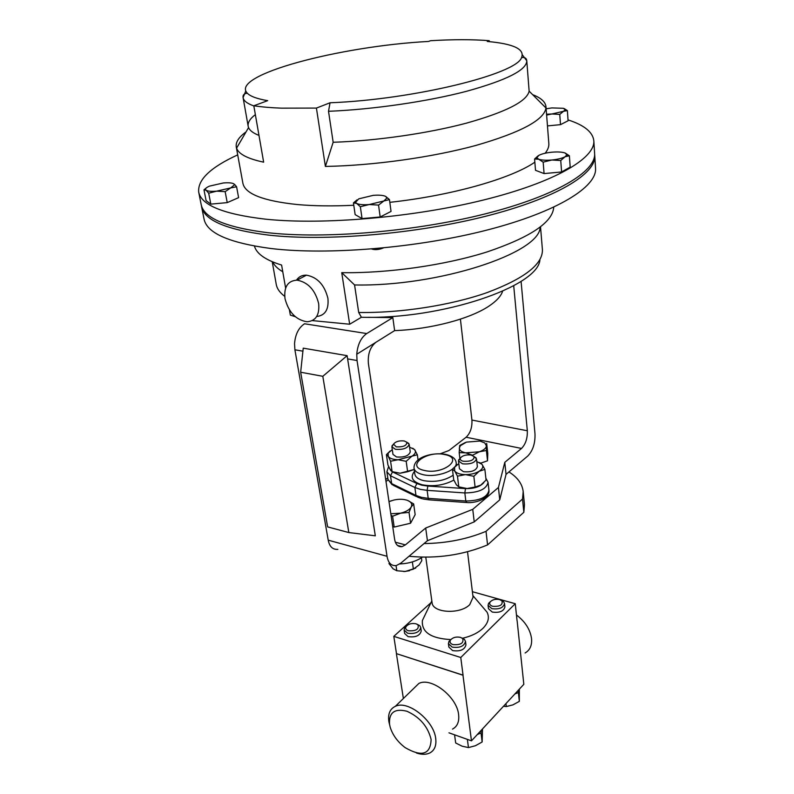 <?xml version="1.0" encoding="UTF-8"?>
<svg xmlns="http://www.w3.org/2000/svg" width="794" height="794" viewBox="0 0 794 794"><rect width="100%" height="100%" fill="white"/><g stroke="black" fill="none" stroke-linecap="round" stroke-linejoin="round"><path stroke-width="1.19" d="M404.305 440.968L406.836 442.268C406.865 445.623 403.332 447.151 396.256 446.863L393.556 444.154C395.561 441.514 399.144 440.452 404.305 440.968M406.717 442.129L409.188 444.342C407.729 448.213 403.134 449.87 395.402 449.305L391.879 446.804L393.626 443.985M409.188 444.342L410.24 451.965C408.801 455.865 404.215 457.533 396.504 456.947L392.98 454.416L391.879 446.804M473.879 456.352L476.479 458.833C475.05 462.803 470.395 464.47 462.515 463.815L458.495 460.927L460.451 457.92M476.479 458.833L477.373 466.683C475.953 470.683 471.308 472.361 463.448 471.686L459.448 468.778L458.495 460.927M463.368 461.274C460.887 460.659 459.865 459.627 460.312 458.188C462.346 455.538 465.959 454.496 471.179 455.061L474.068 456.58C474.197 460.073 470.634 461.642 463.368 461.274M467.527 551.751L473.065 597.247L469.74 604.641C460.143 614.645 432.472 613.018 432.055 602.577L425.783 557.18M483.149 607.599L487.01 612.124C489.67 617.404 488.36 622.754 483.089 628.183C478.147 632.878 471.318 636.222 462.594 638.227M450.744 639.567C430.884 638.485 421.425 632.133 422.378 620.521L424.949 615.161M525.112 652.976C529.926 650.197 532.069 645.443 531.563 638.723C530.253 629.543 525.211 621.633 516.457 614.983M431.112 739.452C427.887 726.48 419.818 717.081 406.915 711.245C394.578 708.179 388.792 712.555 389.546 724.356L390.231 727.364C392.772 735.244 397.764 742.013 405.198 747.65C421.882 757.258 430.527 754.518 431.112 739.452M389.646 724.922L388.862 721.538C387.8 713.985 389.953 708.913 395.333 706.332C407.749 699.851 433.871 720.446 435.708 738.489C436.561 745.576 434.576 750.419 429.743 753C426.1 754.707 421.693 754.727 416.503 753.04M452.52 729.11C457.354 726.47 459.389 721.647 458.614 714.64C457.007 696.804 431.291 676.855 418.855 683.455L413.327 688.835M499.595 599.579L501.927 600.84C503.068 604.939 499.982 606.755 492.657 606.288C489.977 605.365 489.104 603.976 490.027 602.12C492.201 599.659 495.387 598.815 499.595 599.579M501.351 600.363L503.634 601.733L504.547 603.529C503.327 607.886 499.108 609.594 491.883 608.661L488.072 605.306L488.568 603.361L490.484 601.534M504.547 603.529L504.915 606.934C503.704 611.291 499.486 613.008 492.28 612.075L488.469 608.7L488.072 605.306M460.5 637.374L462.644 638.545C464.024 643.08 460.808 645.115 452.997 644.629C450.297 643.626 449.454 642.128 450.446 640.133C452.779 637.423 456.133 636.5 460.5 637.374M461.84 637.949L464.411 639.378L465.502 641.413C464.232 646.247 459.795 648.152 452.173 647.11L448.421 643.636L448.957 641.403L451.071 639.349M465.502 641.413L465.939 644.887C464.679 649.74 460.242 651.646 452.64 650.604L448.888 647.12L448.421 643.636M417.297 624.342L419.728 625.652L420.76 627.508C419.49 632.262 415.083 634.168 407.56 633.205L404.116 630.059L404.563 627.975L406.508 625.99M420.76 627.508L421.257 630.932C419.986 635.696 415.59 637.602 408.066 636.629L404.632 633.473L404.116 630.059M416.026 623.786L417.972 624.838C419.232 629.225 416.026 631.21 408.374 630.783C405.913 629.88 405.129 628.511 406.002 626.664C408.315 623.925 411.659 622.962 416.026 623.786M403.878 571.571L409.496 570.727M318.642 303.526C319.714 314.92 315.853 320.994 307.05 321.759C295.973 320.002 288.629 312.3 285.006 298.653C283.746 286.912 287.775 280.739 297.075 280.143C308.042 282.237 315.228 290.038 318.642 303.526M296.49 280.123C298.852 276.669 302.186 275.022 306.484 275.161C317.421 277.215 324.557 284.937 327.912 298.346C328.944 309.432 325.203 315.486 316.697 316.508M568.028 119.904C584.235 125.115 592.83 132.072 593.823 140.776C595.371 158.234 554.946 182.193 484.459 199.77C414.14 217.348 323.148 225.188 265.732 219.194C223.67 214.291 201.329 205.259 198.698 192.098C197.527 179.762 210.529 167.355 237.704 154.87M593.823 140.776L594.617 153.47C596.195 171.464 555.989 195.939 485.878 213.715C415.917 231.491 325.361 239.163 268.134 232.741C226.211 227.521 203.889 218.132 201.17 204.574L198.698 192.098M253.812 105.771C261.534 106.952 270.694 107.746 281.274 108.153L316.419 108.083L330.036 102.773C413.505 99.617 516.517 74.12 521.549 57.615C524.973 49.178 513.549 43.789 487.268 41.457L489.233 40.693C472.599 39.372 453.046 39.372 430.556 40.712L428.542 41.447C340.08 46.082 229.357 75.142 247.331 93.226C250.378 96.382 257.157 98.853 267.677 100.669L253.812 105.771L263.648 162.175C247.659 158.75 238.637 154.076 236.582 148.15L236.255 146.94C235.53 142.166 238.805 137.144 246.071 131.883M353.787 205.259C332.626 206.281 313.779 206.033 297.224 204.534C263.151 200.942 245.048 193.855 242.895 183.275L236.255 146.94M371.711 248.998C375.066 250.08 378.917 249.733 383.274 247.976L383.303 247.966M594.637 154.582L594.756 155.684C596.334 173.767 556.177 198.331 486.117 216.147C416.225 233.952 325.748 241.594 268.551 235.103C226.647 229.823 204.336 220.375 201.607 206.748L201.438 205.646M201.607 206.748L204.058 219.094C206.867 233.118 229.158 242.914 270.933 248.512C327.932 255.4 417.981 247.936 487.516 229.932C557.209 211.929 597.148 186.848 595.54 168.259L594.756 155.684M539.92 259.678C538.769 286.336 441.851 319.625 361.399 317.263L349.668 324.23L341.738 272.65C388.038 273.424 445.245 265.216 487.308 251.847C530.323 237.257 552.465 222.449 553.726 207.423L553.726 207.204M349.668 324.23L312.32 320.597M502.612 291.219C501.024 296.132 496.498 301.085 489.025 306.067C470.108 318.86 430.596 329.321 394.628 330.612L392.832 317.61L367.87 317.302M395.372 542.213L405.397 544.873L425.693 528.02L472.748 509.341L498.434 487.486L504.795 462.336L506.036 474.375L527.782 456.024C532.863 450.704 535.275 443.35 534.997 433.941L521.072 281.314M337.857 549.369C332.706 549.716 329.49 546.649 328.22 540.168L387.035 556.286C388.177 562.936 391.253 566.033 396.256 565.586L400.781 563.204L427.43 540.714L474.226 521.906L499.754 499.843L506.036 474.375M465.423 442.476L459.736 445.474L459.18 452.649L465.721 452.848L472.569 455.22L479.377 451.776L465.721 452.848C461.453 451.925 459.319 450.297 459.329 447.965L460.381 445.702L466.455 442.109L479.894 441.047L484.747 442.913L486.414 445.841C486.156 448.193 483.804 450.178 479.377 451.776L486.394 450.516L486.662 443.37L487.784 453.543L487.526 460.798L480.698 463.14M504.795 462.336L521.519 448.441L466.118 437.236C470.336 433.157 472.271 427.43 471.924 420.066L460.411 319.138M440.333 453.741L448.918 450.545L466.118 437.236M388.097 479.904L385.993 481.501M389 501.649L393.874 500.031C399.183 498.9 403.799 499.039 407.699 500.458L409.486 501.381C411.729 502.939 412.304 504.805 411.203 506.999L413.654 503.902L415.163 514.641L410.567 523.226L394.191 527.067L392.702 526.432M405.397 544.873L402.012 546.659C397.993 547.056 395.521 544.555 394.598 539.166L368.376 363.444C367.672 353.985 370.203 346.928 375.939 342.274L394.628 330.612M471.924 420.066L527.325 430.755L513.708 285.721M527.325 430.755C527.563 438.308 525.628 444.203 521.519 448.441M328.22 540.168L294.902 349.797L294.534 343.703C295.308 334.314 298.643 327.674 304.539 323.773L366.729 333.559C360.952 337.639 357.628 344.536 356.754 354.243L357.042 360.526L347.623 358.898L375.314 535.811L348.834 532.556L322.811 376.306L300.658 372.227L327.634 526.898L348.834 532.556M425.693 528.02L427.43 540.714M387.035 556.286L357.042 360.526M392.832 317.61L366.729 333.559M472.748 509.341L474.226 521.906M498.434 487.486L499.754 499.843M300.658 372.227L303.239 348.159L347.117 355.662L347.623 358.898M347.117 355.662L322.811 376.306M254.427 246.08L254.487 246.289C256.7 253.882 265.742 260.144 281.602 265.057L285.622 288.073M289.423 309.878L290.336 315.109L295.239 316.667M341.738 272.65L354.571 284.957C438.487 286.793 540.208 253.018 540.109 227.193M272.709 261.921C274.367 265.504 277.721 268.789 282.773 271.766M354.571 284.957L358.699 312.469C400.494 313.193 450.903 305.343 487.248 292.539C524.387 278.565 542.778 264.323 542.421 249.782L540.525 226.866M361.399 317.263L358.699 312.469M360.347 206.738L369.24 204.534L378.549 205.1L383.849 200.971L389.467 199.631L385.666 196.396L386.956 198.004L383.849 200.971L369.24 204.534C363.315 205.001 359.126 204.634 356.675 203.433L360.347 206.738L362.054 218.588L355.146 214.628L353.439 202.897L356.675 203.433L355.553 202.281L354.868 202.817M389.467 199.631L391.035 211.422L380.187 216.98L362.054 218.588M380.187 216.98L378.549 205.1M357.022 199.85L353.439 202.897M355.553 202.281L358.769 198.837L373.16 195.364C378.966 194.887 383.125 195.235 385.666 196.396M569.377 155.763L570.191 167.117L561.596 171.97L560.743 160.517L564.991 156.795L569.377 155.763L565.298 153.073M561.596 171.97L544.079 173.578L543.165 162.155L551.84 160.001L560.743 160.517M544.079 173.578L535.513 170.313L534.58 158.999L538.739 159.247L543.165 162.155M538.243 155.703L534.58 158.999M564.862 152.905L566.946 154.79L564.991 156.795C561.983 158.343 557.596 159.415 551.84 160.001C546.093 160.487 541.726 160.229 538.739 159.247L536.823 157.758L538.878 155.336C541.915 153.818 546.232 152.776 551.86 152.2C557.477 151.723 561.815 151.952 564.862 152.905M236.592 186.769L238.607 197.646L227.233 202.619L210.827 204.127L206.103 200.644L203.979 189.806L206.073 190.223L208.693 193.19L216.673 191.146L225.159 191.662L230.667 187.93L236.592 186.769L235.252 185.111L233.853 183.851L234.508 184.833L230.667 187.93L216.673 191.146C211.333 191.592 207.8 191.285 206.073 190.223L205.547 189.597C205.249 188.535 206.569 187.384 209.497 186.124L223.283 182.977C228.513 182.531 232.037 182.828 233.853 183.851M210.827 204.127L208.693 193.19M206.371 187.88L203.979 189.806M227.233 202.619L225.159 191.662M546.629 115.08L551.919 113.979L559.75 114.415L560.504 124.648L568.087 120.767L567.373 110.604L564.276 108.609M559.75 114.415L563.492 111.309L567.373 110.604M560.504 124.648L547.463 125.909M546.133 108.788L551.929 107.915L563.393 108.292L565.229 109.711L563.492 111.309L551.919 113.979L546.56 114.237M489.322 41.645L489.233 40.693M522.432 54.965L526.779 60.771C526.69 70.051 506.572 80.234 466.425 91.32C427.132 101.612 372.932 109.493 328.518 111.299L333.162 142.265L325.391 166.422L316.419 108.083M258.983 135.407C253.256 133.164 249.782 130.553 248.562 127.596L248.165 126.226C247.609 122.574 250.001 118.703 255.36 114.634M521.549 57.615C524.745 57.089 526.482 58.141 526.779 60.771L529.132 91.161C526.968 101.314 506.145 111.954 466.673 123.08C428.105 133.392 376.048 140.895 333.162 142.265M532.645 94.655C541.012 97.89 545.458 101.91 545.974 106.714L545.974 107.964C544.168 119.963 520.864 132.439 476.082 145.391C432.313 157.341 373.041 165.628 325.391 166.422M545.974 106.714L548.833 143.545C549.081 146.592 547.85 149.828 545.141 153.242M534.848 162.184C511.326 178.531 451.717 195.592 389.824 202.331M328.518 111.299L330.036 102.773M422.428 557.14C416.314 561.279 408.781 563.551 399.809 563.948M487.566 544.912L486.027 531.325L522.531 499.039L523.841 512.289L487.566 544.912C462.733 555.095 436.65 558.887 409.297 556.286L408.831 556.405M415.719 568.087L405.327 571.472L396.682 570.727M421.416 557.825L421.812 560.653L419.113 564.931L413.386 569.129L405.327 571.472L396.811 570.747L396.047 565.626M396.811 570.747L393.109 568.822L388.941 563.551M413.386 569.129L412.354 561.914M517.053 620.71L515.266 603.718L472.39 591.699M430.953 602.706L393.804 636.361L460.768 657.501L463.051 675.148L396.395 653.631L462.971 675.228L471.477 740.842L448.977 732.822M517.132 620.729L523.822 684.309L471.477 740.842M403.372 698.512L396.395 653.631M482.504 728.932L482.147 741.993L475.437 745.725L468.46 747.581L462.177 746.211L455.687 742.986L454.565 734.807M477.353 734.5L481.025 733.011L481.224 730.311M467.378 739.383L468.46 747.581M481.025 733.011L482.147 741.993M519.355 689.132L519.336 701.35L512.934 704.874L506.304 706.571L503.505 706.253M514.899 693.946L518.393 692.557L518.482 690.065M505.967 703.583L506.304 706.571M518.393 692.557L519.336 701.35M460.768 657.501L515.266 603.718M393.804 636.361L396.474 653.561M387.79 477.938L385.695 479.526M508.924 471.934C517.519 477.353 522.273 483.893 523.186 491.565L522.531 499.039M523.186 491.565L524.467 504.716L523.841 512.289M486.027 531.325C467.041 539.205 446.377 543.285 424.036 543.572M484.747 442.913L479.894 441.047M459.865 458.346L459.18 452.649M487.526 460.798L486.394 450.516M391.015 515.127L392.583 516.239L400.652 513.182L409.039 512.408L411.203 506.999C409.506 509.778 405.982 511.832 400.652 513.182L390.807 513.758M391.333 500.746L388.991 501.61M413.654 503.902L407.699 500.458M394.191 527.067L392.583 516.239M410.567 523.226L409.039 512.408M392.286 449.622L386.41 454.644L387.929 464.947L390.678 470.465L392.097 471.626L400.077 473.224L407.64 471.745L414.21 469.462L400.077 473.224L392.901 471.904M481.214 484.836L480.777 485.114C477.045 487.357 472.49 488.489 467.11 488.528L459.289 487.04M475.09 487.03L480.777 485.114L486.067 480.072L484.876 469.393L479.199 471.239C475.447 473.452 470.862 474.584 465.453 474.633L473.849 476.301L475.09 487.03L467.11 488.528L458.773 486.861L456.431 484.876L453.721 479.774L452.411 469.175L454.734 471.06C456.57 473.303 460.143 474.494 465.453 474.633L457.473 476.162L458.773 486.861M473.849 476.301L479.199 471.239C482.653 468.936 483.596 466.644 482.018 464.351L476.787 461.522M458.823 463.617L454.545 467.269L454.734 471.06L457.473 476.162M484.876 469.393L482.018 464.351L479.655 462.535M456.878 464.798L452.411 469.175M386.479 454.664L388.256 456.381L390.579 461.235L398.141 459.726L406.181 461.324L411.57 456.481C415.073 454.297 416.195 452.123 414.905 449.96L412.751 448.213M388.177 453.245L388.256 456.381C389.794 458.495 393.09 459.607 398.141 459.726L417.346 454.764L414.528 449.493L409.575 447.161M386.41 454.644L390.102 451.022M406.181 461.324L407.64 471.745M417.346 454.764L418.061 460.024M390.579 461.235L392.097 471.626M389.477 468.46L392.504 471.924L416.91 483.536L421.832 485.203L427.817 486.067L427.132 490.355L420.403 489.372L414.875 487.486L415.977 495.436L421.495 497.342L428.204 498.344L429.296 499.863L466.326 502.513M422.934 474.633C417.555 473.313 414.577 471.15 414.021 468.113C413.654 457.146 432.184 452.133 445.384 454.327C452.074 455.845 455.657 458.614 456.153 462.644C457.91 470.256 436.432 478.107 422.934 474.633M444.848 454.595C426.636 450.148 404.94 466.475 424.363 470.465C443.26 475.12 464.51 458.168 444.848 454.595M414.021 468.113L414.845 474.087C415.401 477.134 418.369 479.328 423.748 480.658C434.993 482.484 444.799 480.668 453.156 475.209M453.86 480.082C444.154 485.253 433.643 486.831 422.329 484.816C412.394 481.918 409.773 477.432 414.468 471.368M427.817 486.067L465.492 488.608L464.837 492.945L427.132 490.355L428.204 498.344L465.81 501.014C479.685 500.786 487.397 497.233 488.935 490.345L488.052 482.335C486.504 489.164 478.762 492.697 464.837 492.945L465.81 501.014L466.812 502.542C476.648 503.416 490.027 497.868 488.935 490.345M356.754 354.243L375.939 342.274M302.911 351.176L294.902 349.797M272.223 261.712L276.243 284.361C276.997 288.669 279.816 292.658 284.699 296.321M253.832 105.91C247.222 103.597 243.639 100.828 243.083 97.612L245.803 90.893M465.492 488.608C474.058 488.757 480.152 486.762 483.804 482.633M456.481 465.086L456.153 462.644M416.91 483.536L414.875 487.486L390.509 475.785L391.66 483.606L415.977 495.436L417.684 497.193L422.14 498.751M392.504 471.924L390.509 475.785L386.877 471.795L388.038 479.576L391.66 483.606L393.367 485.352L416.473 496.607M457.086 464.649L456.352 464.272M406.836 442.268L408.811 443.469M460.312 458.188L458.654 459.875M423.033 498.969L428.78 499.823M431.827 600.889L422.378 620.521M418.855 683.455L395.333 706.332M501.927 600.84L503.634 601.733M462.644 638.545L464.411 639.378M417.972 624.838L419.728 625.652M397.447 545.438L402.012 546.659M386.956 198.004L388.554 198.669M566.946 154.79L569.04 155.753M536.823 157.758L535.255 158.879M234.508 184.833L235.252 185.111M565.229 109.711L567.115 110.584M247.331 93.226C244.115 93.533 242.696 94.992 243.083 97.612L248.165 126.226M248.562 127.596L236.582 148.15M529.132 91.161L545.974 107.964M297.075 280.143L306.484 275.161M406.002 626.664L404.563 627.975M450.446 640.133L448.957 641.403M490.027 602.12L488.568 603.361M472.857 595.56L487.01 612.124M460.381 445.702L459.577 446.099M414.845 474.087L414.696 472.976M388.594 466.535L386.877 471.795M457.026 464.689L456.361 464.391M485.859 478.206L488.052 482.335M392.147 484.747L388.038 479.576M454.545 467.269L452.987 468.48M474.068 456.58L476.082 457.84M393.556 444.154L391.988 445.861"/></g></svg>
